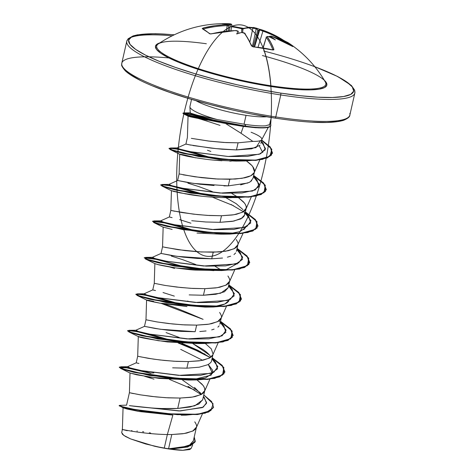 <?xml version="1.0" encoding="UTF-8"?>
<svg xmlns="http://www.w3.org/2000/svg" width="474" height="474" viewBox="0 0 474 474"><rect width="100%" height="100%" fill="white"/><g stroke="black" fill="none" stroke-linecap="round" stroke-linejoin="round"><path stroke-width="0.71" d="M243.446 28.363L232.035 26.254A0.782 0.296 98.7 0 1 232.041 26.254A0.782 0.296 98.7 0 1 232.23 26.858A116.012 103.415 -117.3 0 1 241.918 28.825L241.722 28.239A116.788 104.108 62.7 0 0 232.1 26.277M269.131 36.824L269.238 36.486L269.374 36.765A115.905 45.623 104.1 0 1 269.623 37.055A115.905 45.623 -75.9 0 0 269.374 36.765A0.782 0.693 -40.7 0 1 270.381 36.243L271.406 36.148A0.782 0.32 -70.8 0 0 271.341 36.107A0.782 0.32 109.2 0 1 271.406 36.148A116.563 105.429 -51.9 0 1 292.144 46.262A0.782 0.332 -57.1 0 0 292.108 46.233A0.782 0.332 122.9 0 1 292.144 46.262L292.879 46.541A0.782 0.705 137.4 0 0 292.428 46.428A0.782 0.705 -42.6 0 1 292.879 46.541A116.788 48.585 -53 0 0 289.519 43.608A0.782 0.711 124.8 0 0 288.518 43.827A116.012 48.265 127 0 1 289.75 44.757A116.012 48.265 -53 0 0 288.518 43.827A116.012 48.265 -53 0 0 284.596 41.688L284.596 41.688A0.782 0.705 -67.5 0 1 285.573 41.457A116.788 48.585 127 0 1 289.217 43.401A116.788 48.585 127 0 1 289.519 43.608A116.788 48.585 127 0 1 292.879 46.541L282.101 40.592L271.406 36.148L270.381 36.243A116.681 45.925 104.1 0 1 270.672 36.587A86.428 64.831 165.6 0 1 275.376 39.911A86.428 46.541 -151.1 0 0 269.173 36.842A116.681 103.966 134.9 0 0 268.325 36.593L267.348 36.474L267.259 36.854L270.808 42.512L273.907 49.355L273.759 49.9L272.894 49.936A116.788 86.772 161.6 0 0 263.283 48.058A116.788 86.772 161.6 0 0 253.341 46.926L251.498 45.907L248.198 39.028L244.513 33.352L242.232 32.576A116.681 103.966 134.9 0 0 241.325 32.558A86.428 15.417 152.2 0 0 236.716 33.962A86.428 30.265 -121.7 0 1 238.037 31.568A116.681 42.482 -86.5 0 0 237.729 31.219L235.412 30.609L229.428 30.923L223.432 31.568L210.308 33.956L202.185 28.624L203.121 28.019L214.983 25.685L227.976 24.429A116.681 42.482 -86.5 0 0 227.633 24.322A86.428 44.147 -146.6 0 0 222.265 23.901A86.428 67.225 171 0 1 229.132 24.067A116.681 107.408 -66.9 0 1 230.026 24.085L231.057 23.99L228.545 23.7A116.563 43.798 97.2 0 1 231.057 23.99A0.782 0.723 -79.1 0 1 231.17 24.002A0.782 0.723 100.9 0 0 231.057 23.99L230.026 24.085L230.269 24.98A115.905 106.691 113.1 0 0 229.209 24.962L228.841 25.158L229.209 24.962A115.905 106.691 -66.9 0 1 230.269 24.98L229.286 30.881L230.269 24.98L231.727 24.855L230.269 24.98L230.026 24.085A116.681 107.408 113.1 0 0 229.132 24.067L229.789 24.411L229.209 24.962L229.789 24.411L229.132 24.067A86.428 67.225 171 0 0 222.265 23.901A86.428 44.147 -146.6 0 1 227.633 24.322A116.681 42.482 93.5 0 1 227.976 24.429A0.782 0.723 -71.7 0 1 228.207 24.47A0.782 0.723 108.3 0 0 227.976 24.429L226.91 24.689L227.165 25.632A115.78 105.749 121.5 0 0 203.536 28.938L203.536 28.938A115.78 105.749 -58.5 0 1 227.165 25.632L226.436 31.142L227.165 25.632L228.675 25.252L227.165 25.632L226.91 24.689A116.563 106.46 121.5 0 0 203.121 28.019L203.536 28.938L203.121 28.019L202.185 28.624A0.782 0.729 -64.7 0 1 202.665 28.665A0.782 0.729 115.3 0 0 202.185 28.624A116.788 31.248 72.2 0 1 209.49 33.707A0.782 0.681 -48.1 0 1 210.083 33.82A0.782 0.681 131.9 0 0 209.49 33.707L211.327 33.891M158.565 43.738A86.706 14.682 12.8 0 0 185.915 64.328A86.706 14.682 12.8 0 0 270.897 85.764A116.942 44.473 -81.3 0 0 263.283 48.058A116.942 44.473 98.7 0 1 270.897 85.764A86.706 14.682 12.8 0 0 324.69 81.013M262.4 55.553A87.868 14.878 -167.2 0 1 326.776 83.691A87.868 14.878 -167.2 0 1 271.175 86.535A1.558 0.593 98.7 0 1 270.897 85.764A1.558 0.593 -81.3 0 0 271.175 86.535L286.272 88.543L299.627 89.675L310.743 89.882L319.18 89.153L324.619 87.524L326.847 85.059L325.786 81.842L324.34 80.272M172.157 35.805A116.942 19.801 12.8 0 0 126.801 42.873A116.942 19.801 12.8 0 0 280.774 94.948A1.558 0.593 -81.3 0 0 280.578 93.082A115.383 19.535 -167.2 0 1 145.121 54.931A115.383 19.535 -167.2 0 1 165.165 34.122M253.572 114.358L274.902 118.056A1.558 0.593 -81.3 0 0 275.015 118.097A1.558 0.593 -81.3 0 0 275.779 116.93A116.942 19.801 -167.2 0 1 121.806 64.855A116.942 19.801 -167.2 0 1 144.558 56.827M266.714 116.758A40.894 6.926 -167.2 0 1 246.047 115.324A40.894 6.926 -167.2 0 1 196.023 100.695A40.894 6.926 -167.2 0 0 246.047 115.324L244.033 124.212L246.047 115.324A40.894 6.926 -167.2 0 0 266.714 116.758M251.09 132.246A36.51 6.18 -167.2 0 1 261.778 139.587A36.51 6.18 -167.2 0 1 252.849 141.382L241.029 133.277L225.571 123.513L241.029 133.277L243.399 126.428L225.571 123.513L243.399 126.428L241.029 133.277L252.849 141.382A36.51 6.18 12.8 0 0 261.855 139.344M269.505 124.698L269.315 125.438M256.262 127.784L243.399 126.428L245.805 126.469L244.762 124.324C253.294 125.64 260.202 126.143 265.481 125.835L269.564 124.632L271.306 117.516M190.181 107.699A40.894 6.926 12.8 0 0 217.009 119.489L244.762 124.324L217.009 119.489A40.894 6.926 -167.2 0 1 189.902 106.881M261.405 141.311L263.183 143.391L265.262 149.76L259.266 154.275L228.006 156.491L191.478 151.893L180.351 149.322L177.134 147.971L185.909 144.037L190.969 145.157M193.019 145.536L216.091 148.617L236.455 149.92L238.072 142.81L223.835 142.461L209.781 141.193L191.366 138.349M119.436 405.667L123.222 407.889L139.646 411.562L172.88 415.1L167.352 434.54L164.277 448.054A36.51 6.18 12.8 0 0 168.56 448.765L171.795 434.522L167.352 434.54L172.88 415.1L138.159 411.302L126.985 409.009L123.056 407.759L122.393 429.45L121.682 432.59L123.726 435.363L130.587 438.906L154.429 446.212L164.277 448.054L167.352 434.54C136.666 433.983 110.833 426.476 127.216 430.718C110.839 426.476 136.666 433.983 167.352 434.54L171.795 434.522L168.56 448.765A36.51 6.18 12.8 0 0 168.762 448.795L181.08 447.634L189.683 444.962L193.362 440.808M203.423 396.525L204.377 397.656L206.522 403.368L202.368 407.61L179.071 410.958L149.227 407.782M161.835 408.523L177.72 408.446L180.079 398.053L165.841 397.71L151.793 396.442L139.99 394.789L129.408 392.697L140.529 394.872L156.076 396.91L168.134 397.84L180.079 398.053L177.72 408.446L190.157 407L198.908 404.032L202.73 399.576M172.637 367.836L186.869 368.18L188.368 361.591L174.124 361.247L160.076 359.973L148.279 358.326L137.691 356.235L136.198 362.829L138.947 363.481M212.802 354.913L209.348 358.125L200.703 360.619L188.368 361.591L176.417 361.372L164.365 360.447L153.463 359.114L140.363 356.809M220.416 321.739L223.864 325.804L225.873 332.363L219.385 336.907L187.029 338.922L150.211 334.241L138.971 331.658L135.706 330.289L144.481 326.361L155.075 328.452L166.878 330.1L180.92 331.373L195.152 331.717L196.651 325.128L182.413 324.779L168.359 323.511L156.562 321.858L145.986 319.766L157.095 321.947L172.649 323.979L184.7 324.909L196.651 325.128L195.152 331.717L160.39 329.264L144.481 326.361L145.98 319.772L146.579 300.066L153.617 301.375C142.55 299.266 144.694 299.87 160.052 303.188L186.957 306.565M174.343 296.12L163.032 292.535M189.185 294.905L203.435 295.255L204.934 288.666L190.696 288.316L176.642 287.048L164.845 285.395L154.263 283.31L152.764 289.898L155.513 290.55M213.887 270.642L175.99 267.958L158.038 264.605L154.862 263.603L154.263 283.31L165.379 285.484L180.932 287.517L192.983 288.447L204.934 288.666L203.435 295.255L215.777 294.277L224.415 291.783L228.124 287.807M195.833 264.563L182.632 259.657L171.327 256.073M236.188 239.536C237.829 242.001 238.398 243.737 237.907 244.75L234.203 248.732L225.559 251.226L213.217 252.198L211.724 258.792L176.974 256.333L161.047 253.436L171.635 255.522L183.438 257.175L197.486 258.443L211.724 258.792L213.217 252.198L198.979 251.854L184.931 250.58L165.219 247.416M190.915 223.189L179.61 219.61M245.265 212.346L248.726 216.422L250.722 222.976L244.223 227.52L211.854 229.529L175.042 224.842L163.814 222.265L160.562 220.896L169.331 216.968L172.092 217.625M191.721 220.712L205.769 221.98L220.007 222.324L221.506 215.735L207.262 215.386L193.214 214.118L173.502 210.954M174.793 211.28L170.836 210.379L181.951 212.553L197.504 214.586L209.555 215.516L221.506 215.735L220.007 222.324L232.355 221.352L240.993 218.852L244.697 214.87L243.494 217.056M212.411 191.638L199.198 186.726L187.888 183.142M223.912 185.879L228.29 185.861L193.534 183.408L177.62 180.505L188.19 182.591L199.987 184.244L214.047 185.512M254.224 172.595L250.77 175.801L242.131 178.295L229.789 179.273L228.29 185.861L229.789 179.273L215.552 178.923L201.497 177.655L183.065 174.811M194.767 421.86C196.408 424.325 196.977 426.061 196.485 427.068L192.782 431.05L184.137 433.544L171.795 434.522L182.395 433.799L186.833 433.04L193.416 430.7L195.395 429.13L196.224 427.862L202.434 413.82M182.537 380.065L200.188 392.656L201.45 394.38L194.447 387.424M197.03 379.941L203.056 385.392C204.691 387.856 205.26 389.592 204.768 390.606L201.065 394.587L192.42 397.082L180.079 398.053L190.678 397.336L195.116 396.578L201.699 394.238L203.678 392.668L204.709 390.849L204.768 388.81L203.861 386.571L202.019 384.177L197.03 379.941M218.194 342.72L212.796 354.931L211.961 356.199L209.988 357.769L203.399 360.11L198.962 360.868L188.368 361.591L186.869 368.18L199.204 367.208L207.843 364.713C210.355 363.179 211.594 361.852 211.558 360.738L213.051 354.143L211.339 348.929L205.313 343.478M210.906 357.159L209.84 355.524C208.714 353.93 206.451 351.933 203.038 349.522L192.882 343.62L209.413 354.99M179.261 337.488L166.06 332.582M219.622 312.467C221.257 314.932 221.832 316.668 221.34 317.675L219.841 324.257M188.806 301.541L187.556 301.026M221.328 317.716L217.631 321.656L208.993 324.157L196.651 325.128L207.245 324.406L211.688 323.647L218.271 321.307L220.25 319.737L221.08 318.469L226.477 306.251M221.358 270.18L215.149 266.335L221.109 270.008M227.905 276.004C229.546 278.463 230.115 280.205 229.623 281.212L225.914 285.194L217.276 287.688L204.934 288.666L215.534 287.943L219.972 287.185L226.554 284.844L228.533 283.274L229.363 282.006L234.766 269.789M237.895 244.791L236.407 251.339M242.978 209.662L236.182 203.672L226.015 197.765M237.93 197.255L231.715 193.41L237.675 197.077M238.452 197.622L244.477 203.073C246.113 205.538 246.687 207.274 246.19 208.287L242.487 212.269L233.842 214.763L221.506 215.735L232.1 215.012L236.538 214.254L243.121 211.914L245.099 210.343L246.13 208.53L246.19 206.486L245.283 204.253L243.44 201.859L238.452 197.622M240.626 184.89L249.265 182.395L251.653 180.724M245.965 160.615C249.318 162.973 251.581 164.976 252.761 166.611L254.473 171.819L252.98 178.414M210.823 151.425L207.482 150.264M168.922 57.935A116.942 19.801 12.8 0 0 121.806 64.855A116.942 19.801 12.8 0 0 275.779 116.93L280.774 94.948A116.942 19.801 -167.2 0 1 126.801 42.873A116.942 19.801 -167.2 0 1 163.056 35.153M263.722 51.002A115.383 19.535 -167.2 0 1 353.414 88.816A115.383 19.535 -167.2 0 1 280.578 93.082A1.558 0.593 98.7 0 1 280.774 94.948A116.942 19.801 12.8 0 0 354.836 91.405A116.942 19.801 -167.2 0 1 280.774 94.948L275.779 116.93A116.942 19.801 12.8 0 0 349.842 113.381A116.942 19.801 -167.2 0 1 275.779 116.93A1.558 0.593 98.7 0 1 275.015 118.097A1.558 0.593 98.7 0 1 274.902 118.056M121.7 432.525L122.44 434.285L125.48 436.465L130.593 438.912L145.577 443.948L162.422 447.877L177.033 449.974L182.911 450.3L170.871 449.068L182.911 450.3L191.081 448.517L192.711 444.843M191.354 138.349L208.4 141.027L226.122 142.591L238.072 142.81L252.849 141.382L238.072 142.81L236.455 149.92L251.564 148.836L259.971 145.263M191.087 448.505L189.659 449.571L182.911 450.3A36.314 6.15 12.8 0 1 154.429 446.212L164.277 448.054A36.51 6.18 -167.2 0 0 168.56 448.765A36.51 6.18 -167.2 0 0 168.762 448.795L171.298 449.056L187.852 446.97L195.193 441.614L187.852 446.97L171.298 449.056L168.868 448.801L187.1 446.893L195.258 441.312L194.227 437.016L195.015 442.058L190.441 445.779L168.762 448.795L179.385 447.912M184.463 446.911L187.106 446.099M190.293 444.606L192.011 443.249M193.143 441.537L193.351 440.867M202.629 399.967L194.755 405.821L177.72 408.446C159.223 409.495 136.405 406.538 129.366 405.643L180.31 410.952L203.216 407.172L206.605 402.616L203.411 396.596M201.148 394.54L187.988 386.369M153.843 372.914L150.744 373.062L142.07 370.733M203.784 394.931L213.11 403.866L210.906 410.567L197.931 414.205L177.483 414.691L134.58 409.524L122.067 406.609L119.217 405.46L122.375 406.704L131.79 408.955L163.761 413.743L197.581 414.246L208.779 411.699L213.578 407.178L211.635 401.549L203.784 394.931M169.485 379.425L194.636 390.031L169.485 379.425M119.495 406.04L142.947 411.343L185.998 415.153L205.195 413.192L213.507 407.48L208.708 412.007L197.51 414.549L163.69 414.045L131.719 409.263L122.31 407.006L119.146 405.762L119.217 405.46M183.219 415.147L181.204 415.2M133.348 393.592L129.408 392.697L126.576 405.157L119.584 405.365M236.982 248.814L240.431 252.873L242.439 259.432L235.957 263.982L203.595 265.997L166.777 261.31L155.543 258.727L152.278 257.364L161.047 253.43L162.546 246.841L178.319 249.721L201.272 251.978L218.763 251.967L228.255 250.722L234.837 248.376L236.816 246.806L243.049 233.327M253.554 175.884L256.997 179.948L259.011 186.501L252.524 191.052L220.167 193.066L183.349 188.385L172.109 185.802L168.845 184.433L177.62 180.505L179.113 173.917L194.885 176.796L217.839 179.054L235.329 179.042L244.821 177.791L248.53 176.755L251.41 175.451L253.383 173.881L254.414 172.062L254.473 170.024L253.566 167.79L251.724 165.396L246.415 160.929M207.434 120.153L199.566 118.666C199.992 118.773 189.944 116.918 188.113 116.154L198.233 118.423M237.747 161.071L236.265 161.107M231.247 161.113L229.653 161.083M221.82 160.751L214.414 160.194L236.301 161.107L245.354 160.947L198.867 156.604L170.089 149.482L170.089 148.297L178.443 149.31L213.033 158.446L181.898 149.985L172.465 148.415L169.011 148.611L172.583 150.471L183.296 153.44L219.201 159.483L255.818 160.413L267.508 157.854L272.414 153.286L270.198 147.296L261.63 140.34L271.11 148.486L271.501 155.117L262.424 159.4L245.354 160.947M194.358 157.534L180.523 154.222C178.627 154.05 180.144 154.554 185.079 155.727C188.729 156.675 196.129 157.907 207.268 159.43L210.8 159.845L207.268 159.43C197.617 158.162 190.222 156.93 185.079 155.727L179.717 154.21L179.113 173.917M185.079 155.727C170.616 152.03 189.837 155.869 195.448 157.848M238.185 197.225L230.228 197.717M229.872 197.729L214.912 197.385M202.303 196.283L179.753 192.817L171.434 190.672L186.086 193.996M243.826 229.671L245.822 226.945L245.621 227.508L240.028 231.626L228.912 233.783M220.665 270.251L226.732 269.416L237.533 263.408L237.332 263.977M169.514 266.927L174.545 268.414M229.049 300.439L224.735 304.047L214.372 306.5C222.306 305.546 227.129 303.668 228.829 300.866M205.141 307.116L160.052 303.188C150.981 301.452 146.496 300.409 146.59 300.048L136.956 295.338L136.95 294.153L145.322 295.166L179.966 304.326L148.789 295.847L139.338 294.271L135.872 294.467L139.498 296.345L150.365 299.349L186.661 305.446L224.107 306.518L236.248 303.952L241.379 299.266L238.73 292.766L228.729 285.135L239.654 293.868L240.591 300.949L231.235 305.452L213.383 307.016L166.137 302.531L136.956 295.338M161.207 303.39L203.109 319.352C179.865 309.19 165.947 303.881 161.35 303.425L161.219 303.39M197.332 343.573L167.334 341.932C146.94 338.91 137.436 337.103 138.823 336.51L138.295 336.528L137.691 356.235M180.659 349.362L202.623 360.276M192.207 379.905L211.185 375.112L212.648 370.366L208.287 364.476L212.482 373.364L205.414 377.968L191.751 379.929L159.199 378.412L136.69 374.798L130.012 372.997L129.408 392.697M189.902 106.851L190.234 113.037L197.344 115.212L217.009 119.489M261.358 141.519L265.493 148.593L260.623 153.754L247.458 156.414L228.575 156.521L190.24 151.644L179.362 149.032L177.519 147.918L170.427 147.989L171.049 149.571L184.238 153.345L232.983 160.319L255.871 160.111L269.872 156.331L271.833 149.269L261.695 140.037L270.269 146.993L272.485 152.978L267.573 157.552L255.883 160.111L219.266 159.181L183.361 153.138L172.649 150.169L169.082 148.309L172.186 148.078L180.695 149.423L170.427 147.989M253.4 176.541L259.272 184.291L255.213 189.985L242.024 192.965L222.59 193.196L182.768 188.273L171.262 185.553L169.236 184.38L162.149 184.451L162.866 186.075L176.494 189.932L226.347 196.988L249.792 196.746L263.965 192.746L265.31 185.251L253.655 175.439L263.651 183.065L266.299 189.564L261.18 194.251L249.051 196.823L211.611 195.75L175.303 189.653L164.425 186.655L160.793 184.771L163.897 184.54L172.406 185.885L162.149 184.451M231.039 204.454L243.435 211.724M245.117 213.01L250.983 220.754L246.93 226.448L233.735 229.428L214.307 229.659L174.485 224.735L162.979 222.016L160.947 220.848L153.86 220.92L154.589 222.543L168.229 226.4L218.081 233.457L241.521 233.208L255.682 229.209L257.026 221.714L245.366 211.902L255.368 219.539L258.016 226.039L252.885 230.72L240.745 233.285L203.299 232.213L167.002 226.116L156.136 223.118L152.51 221.234L155.62 221.008L164.128 222.347L153.86 220.92M236.834 249.472L242.7 257.216L238.641 262.916L225.452 265.896L206.018 266.121L166.196 261.198L154.69 258.478L152.669 257.311L145.583 257.382L146.294 259.005L159.922 262.857L209.775 269.919L233.22 269.67L247.398 265.671L248.743 258.176L237.083 248.37L247.078 255.996L249.727 262.495L244.614 267.182L232.479 269.747L195.039 268.681L158.737 262.584L147.858 259.58L144.226 257.702L147.325 257.471L155.839 258.816L145.583 257.382M228.551 285.935L234.417 293.684L230.358 299.378L217.169 302.359L197.741 302.584L157.919 297.666L146.413 294.947L144.38 293.773L137.288 293.844L138.017 295.474L151.662 299.325L201.509 306.382L224.949 306.139L239.115 302.134L240.454 294.638L228.8 284.833L238.801 292.464L241.444 298.964L236.319 303.65L224.178 306.216L186.726 305.143L150.43 299.041L139.563 296.043L135.943 294.164L139.054 293.933L147.562 295.278L137.288 293.844M220.262 322.403L226.134 330.147L222.075 335.841L208.88 338.821L189.446 339.052L149.624 334.129L138.124 331.409L136.097 330.242L129.011 330.307L129.728 331.93L143.349 335.788L193.208 342.844L216.654 342.601L230.826 338.602L232.171 331.107L220.517 321.295L230.512 328.926L233.161 335.42L228.041 340.107L215.907 342.678L178.473 341.606L142.164 335.515L131.292 332.511L127.654 330.627L130.759 330.396L139.267 331.741L129.011 330.307M181.732 343.241L197.901 350.31L210.296 357.58L181.732 343.241M211.979 358.865L217.844 366.609L213.792 372.303L200.603 375.289L181.175 375.515L141.353 370.591L129.846 367.871L127.808 366.704L120.722 366.775L121.451 368.399L135.09 372.256L184.937 379.313L208.382 379.064L222.543 375.064L223.888 367.569L212.233 357.763L222.229 365.389L224.877 371.889L219.752 376.575L207.612 379.141L170.16 378.068L133.864 371.971L122.997 368.973L119.371 367.089L122.482 366.864L130.99 368.209L120.722 366.775M200.283 351.524L179.362 343.081L200.283 351.524M206.445 195.14L183.497 188.415L206.445 195.14M214.633 158.648L191.78 151.953L214.633 158.648M218.887 121.522L183.681 112.913L184.031 113.719L190.927 115.721L245.87 126.161L193.155 116.237L185.553 114.258L183 113.073L185.678 113.073L193.185 114.453L218.887 121.522M150.679 373.37L128.104 367.978L119.3 367.397L122.926 369.276L133.792 372.274L170.095 378.376L207.541 379.449L219.681 376.883L224.806 372.197L222.164 365.697L212.162 358.066L223.082 366.799L224.018 373.873L214.663 378.382L196.811 379.941L149.571 375.461L120.39 368.268L125.231 367.51L150.679 373.37M205.011 354.149L178.183 342.992L205.011 354.149M233.125 335.574L230.358 329.134L220.446 321.603L231.365 330.331L232.307 337.405L222.958 341.92L205.112 343.478L157.848 338.999L128.667 331.8L128.673 330.621L137.045 331.634L171.683 340.788L140.494 332.31L131.043 330.734L127.589 330.935L131.221 332.813L142.099 335.817L178.402 341.914L215.842 342.98L227.97 340.415L233.161 335.42M144.226 257.702L147.793 259.888L158.666 262.886L194.974 268.983L232.408 270.05L244.543 267.484L249.662 262.797L247.013 256.298L237.018 248.672L247.932 257.406L248.874 264.48L239.53 268.989L221.684 270.547L174.42 266.068L145.24 258.875L145.24 257.69L153.612 258.703L188.249 267.863L157.996 259.574L144.268 257.868M257.974 226.187L255.213 219.746L245.301 212.21L256.221 220.943L257.157 228.018L247.801 232.527L229.949 234.085L182.697 229.606L153.523 222.413L153.523 221.228L161.895 222.241L196.532 231.395L166.285 223.112L152.551 221.405M152.51 221.234L156.064 223.42L166.931 226.418L203.228 232.515L240.673 233.593L252.82 231.028L258.016 226.039M204.821 194.933L173.632 186.454L164.182 184.878L160.722 185.073L164.359 186.957L175.238 189.961L211.54 196.058L248.98 197.125L261.115 194.553L266.228 189.867L263.58 183.373L253.584 175.741L264.504 184.475L265.446 191.549L256.096 196.058L238.256 197.622L190.992 193.143L161.812 185.95L161.806 184.759L170.178 185.778L204.821 194.933M216.298 121.024L192.314 114.584L182.928 113.381L185.482 114.56L193.09 116.539L245.805 126.469L195.401 117.048L183.414 113.778L190.27 114.163L216.298 121.024M212.5 197.225L233.427 205.669M175.214 224.877L198.156 231.608M158.642 297.808L181.589 304.533M150.365 334.271L173.306 341.002M153.985 379.153L144.647 376.315M120.39 368.268L130.131 373.091L150.199 377.209L188.332 380.053L196.811 379.941M128.667 331.8L138.42 336.629L158.482 340.747L196.609 343.585L205.112 343.478M149.695 300.492L146.59 300.048M154.868 263.597L145.24 258.875M157.208 264.397L158.038 264.605C168.708 267.33 188.954 269.795 194.927 270.079L221.684 270.547M163.18 227.111L172.145 229.422M197.006 233.066L221.459 234.197L229.949 234.085M171.481 190.643L173.78 191.466L188.776 194.447C195.798 195.697 205.141 196.71 216.814 197.492L238.256 197.622M233.635 197.581L242.884 196.568M180.523 154.222L179.842 154.311L170.089 149.482M210.8 159.845L214.414 160.194M241.201 160.929L245.034 160.645M262.78 152.622L259.284 145.915M220.031 125.391C182.786 112.948 188.551 116.823 188.113 116.154L225.571 123.513M138.058 363.291L136.281 362.859M136.198 362.823L127.423 366.752L130.676 368.12L141.904 370.704L178.716 375.384L211.084 373.376L217.584 368.831L215.587 362.278L212.133 358.202M152.77 289.892L143.995 293.827L147.248 295.189L158.47 297.773L195.282 302.459L227.656 300.451L234.156 295.906L232.153 289.353L228.699 285.277M260.451 140.618L255.99 147.669L236.455 149.92L222.253 149.227L211.108 148.095L188.64 144.694M187.147 144.369L186.383 144.185M253.003 178.271L250.367 181.755M247.896 183.023L228.29 185.861M244.045 211.303L244.768 214.378M242.641 217.821L233.901 221.08L220.007 222.324M170.717 217.323L169.496 217.027M235.702 252.915L233.978 254.562M230.625 256.221L227.384 257.169M222.525 258.04L211.724 258.792M228.13 287.771L220.683 293.216L203.435 295.255M154.376 290.307L152.895 289.946M219.189 320.697L219.61 321.656M219.154 325.816L217.886 327.137M214.076 329.14L211.688 329.88M206.077 330.953L199.797 331.539M312.265 122.179L326.859 122.446L337.938 121.498L345.084 119.359M124.348 69.34L130.012 74.382L139.729 80.047M153.126 86.12L169.686 92.365L188.776 98.539L209.662 104.41L231.543 109.755M150.673 433.052L149.31 432.798M143.746 431.873L142.573 431.701M137.336 431.062L136.95 431.026M131.991 430.676L131.535 430.659M244.762 124.324L245.87 126.161A40.551 6.867 12.8 0 0 269.996 123.471M269.961 123.436A40.551 6.867 -167.2 0 1 270.814 125.48A40.551 6.867 -167.2 0 1 245.87 126.161L245.805 126.469A40.551 6.867 12.8 0 0 270.743 125.794A40.551 6.867 12.8 0 0 270.79 125.545A40.551 6.867 -167.2 0 1 260.961 127.909A40.551 6.867 -167.2 0 1 245.805 126.469L244.122 126.534M314.831 66.733L323.511 70.134L336.913 76.207L346.63 81.872L352.295 86.914L353.687 91.138L350.754 94.379L343.614 96.518L332.535 97.472L317.941 97.2L300.398 95.718L280.578 93.082L259.242 89.385L237.213 84.781L215.338 79.436L194.453 73.565L175.362 67.385L158.802 61.146L145.405 55.073L135.683 49.409L130.018 44.366L128.626 40.142L131.559 36.901L138.698 34.762L149.784 33.808L164.371 34.081L174.242 34.792M159.821 42.891L157.694 43.756L155.466 46.221L156.527 49.438L160.84 53.278L168.24 57.591L178.443 62.218L191.052 66.97L205.592 71.675L221.494 76.148L254.929 83.72L271.175 86.535A87.868 14.878 -167.2 0 1 181.619 63.492A87.868 14.878 -167.2 0 1 159.821 42.891M206.35 43.75A86.706 14.682 12.8 0 0 156.977 45.261A86.706 14.682 12.8 0 0 270.897 85.764A86.706 14.682 12.8 0 0 325.478 82.233M243.387 28.387L241.799 28.233L241.663 32.505L241.918 28.825A116.012 103.415 62.7 0 0 232.23 26.858A0.782 0.296 -81.3 0 0 232.041 26.254A0.782 0.296 -81.3 0 0 231.97 26.26A116.942 44.473 98.7 0 1 260.718 181.726A116.942 44.473 98.7 0 1 179.717 213.691A116.942 44.473 98.7 0 1 231.97 26.26A116.788 104.108 62.7 0 0 231.697 26.218M256.938 28.339A116.681 107.408 113.1 0 0 256.132 28.102A0.782 0.302 106.3 0 1 256.191 28.967L252.375 46.523L256.191 28.967A115.905 106.691 -66.9 0 1 257.192 29.27L258.265 30.614L257.832 29.957L253.175 46.766L257.832 29.957L257.192 29.27A115.905 106.691 113.1 0 0 256.191 28.967L252.903 28.114L249.958 41.671L252.903 28.114A115.78 44.532 -79.7 0 0 242.931 28.991A0.782 0.705 -109.2 0 1 243.766 28.375L248.886 27.249L254.769 27.723M255.45 27.907L253.803 27.492A0.782 0.717 100.9 0 0 252.903 28.114L256.191 28.967A0.782 0.302 -73.7 0 0 256.126 28.102L253.756 27.48L243.381 28.387A0.782 0.705 70.8 0 0 242.931 28.991L242.676 32.564L242.931 28.991A115.78 44.532 100.3 0 1 252.903 28.114A0.782 0.717 -79.1 0 1 253.75 27.474M256.748 28.327L257.192 29.27L256.689 28.547L256.973 28.351A86.428 36.101 -122.4 0 1 259.942 29.441A86.428 36.101 -122.4 0 0 256.973 28.351L256.126 28.102M260.629 29.459L260.623 29.453A116.681 45.925 -75.9 0 0 260.262 29.347A116.681 45.925 104.1 0 1 260.617 29.453A0.782 0.717 107.8 0 0 259.687 30.022A115.905 45.623 -75.9 0 0 259.26 29.892L258.804 30.253L254.212 46.849L258.804 30.253L258.265 30.614L259.26 29.892A115.905 45.623 104.1 0 1 259.687 30.022L254.579 46.885L259.687 30.022L262.916 31.13L258.04 47.222L262.916 31.13L259.687 30.022A0.782 0.717 -72.2 0 1 260.629 29.459L273.646 34.715L283.766 40.432A116.563 106.46 121.5 0 0 264.208 30.697A116.563 106.46 121.5 0 0 262.904 30.229L261.014 29.584M285.573 41.457A0.782 0.705 112.5 0 0 284.596 41.688L283.636 41.262A0.782 0.32 -57.1 0 0 283.796 40.444A0.782 0.32 122.9 0 1 283.636 41.262L283.636 41.262A115.78 105.749 121.5 0 0 262.916 31.13A0.782 0.314 -70.8 0 0 262.904 30.229A0.782 0.314 109.2 0 1 262.916 31.13A115.78 105.749 -58.5 0 1 283.636 41.262L284.596 41.688A116.012 48.265 127 0 1 288.518 43.827A0.782 0.711 -55.2 0 1 289.519 43.608A116.788 48.585 -53 0 0 289.223 43.401A116.788 48.585 -53 0 0 285.573 41.457L283.766 40.432A0.782 0.32 122.9 0 1 283.796 40.444A0.782 0.32 -57.1 0 0 283.766 40.432L264.208 30.697L260.819 29.518M232.23 26.858A116.012 103.415 62.7 0 0 231.608 26.769A116.012 103.415 -117.3 0 1 232.23 26.858M238.73 32.404L238.955 33.263L238.73 32.404M262.999 47.88L266.264 37.416A115.78 44.532 100.3 0 1 272.858 49.8A115.78 44.532 -79.7 0 0 266.264 37.416L263.212 47.915L266.382 36.901M241.918 28.825L242.931 28.991L241.918 28.825M203.091 29.05L203.536 28.938L203.044 29.139M238.286 31.515A0.782 0.681 137.7 0 0 237.729 31.219A116.681 42.482 93.5 0 1 238.037 31.568A86.428 30.265 -121.7 0 0 236.716 33.962A86.428 15.417 152.2 0 1 241.325 32.558L241.325 32.558A116.681 103.966 -45.1 0 1 242.232 32.576L244.513 33.352A0.782 0.675 -37.4 0 1 244.993 33.595A0.782 0.675 142.6 0 0 244.513 33.352A116.563 43.798 97.2 0 1 251.498 45.907A0.782 0.604 -22.5 0 1 252.032 46.233A0.782 0.604 157.5 0 0 251.498 45.907L253.341 46.926A116.788 86.772 -18.4 0 1 263.283 48.058A116.788 86.772 -18.4 0 1 272.894 49.936A0.782 0.332 -76.6 0 0 272.746 49.782A0.782 0.332 103.4 0 1 272.894 49.936L273.907 49.355A0.782 0.61 158.9 0 0 272.882 49.806A0.782 0.61 -21.1 0 1 273.907 49.355A116.563 44.829 -79.7 0 0 267.259 36.854A0.782 0.675 143.2 0 0 266.264 37.416A0.782 0.675 -36.8 0 1 267.259 36.854L268.325 36.593A0.782 0.32 -73.8 0 0 268.243 36.534A0.782 0.32 106.2 0 1 268.325 36.593A116.681 103.966 -45.1 0 1 269.173 36.842A86.428 46.541 -151.1 0 1 275.376 39.911A86.428 64.831 165.6 0 0 270.672 36.587L269.89 36.492L269.718 37.173L269.89 36.492L270.672 36.587A116.681 45.925 -75.9 0 0 270.381 36.243A0.782 0.693 139.3 0 0 269.374 36.765L269.463 36.38M260.262 29.347L259.26 29.892L260.149 29.352M292.606 46.541L292.114 46.233A0.782 0.332 -57.1 0 0 292.073 46.221M292.114 46.233L271.347 36.107A0.782 0.32 -70.8 0 0 271.27 36.107M243.766 28.375L241.722 28.239M269.173 36.842L268.456 36.741M268.829 36.705L268.248 36.539A0.782 0.32 -73.8 0 0 268.148 36.545M228.355 24.654L227.633 24.322M242.368 32.582L243.523 32.736C242.427 32.428 247.683 33.986 242.131 32.516L242.03 32.57M211.392 33.808L211.499 33.85A116.563 105.429 -51.9 0 1 235.412 30.609L237.729 31.219A0.782 0.681 -42.3 0 1 238.215 31.426C238.588 31.177 237.622 30.887 235.317 30.561L236.129 30.603C234.944 30.395 239.429 31.124 235.317 30.561L211.398 33.802C210.841 33.903 210.841 33.903 211.398 33.802L210.106 33.844L203.008 29.115M227.87 25.934L227.905 25.495M158.251 43.946L158.251 43.946C179.397 29.726 202.831 22.977 228.545 23.7L231.158 24.002L231.91 24.938L230.939 30.757M174.308 34.762L155.395 33.713L137.448 34.839L133.123 35.911L128.152 38.738L126.783 41.232L121.788 63.208C122.168 64.914 119.815 64.322 125.255 70.792C131.292 76.427 143.438 82.672 161.693 89.515C192.136 100.992 237.361 112.379 275.009 118.097C308.538 123.145 331.373 123.892 343.52 120.343C347.863 118.512 349.978 116.74 349.859 115.028L354.854 93.046L354.682 90.19L351.382 85.468L337.755 76.557L314.783 66.68M261.743 139.664L268.302 127.34M191.555 99.398L189.932 106.532M185.903 144.043L187.402 137.448L188.054 116.106M169.331 216.968L170.83 210.379L171.434 190.672M193.345 440.897L196.473 427.11M202.724 399.618L204.762 390.647M228.118 287.842L229.612 281.254M244.685 214.918L246.184 208.323M260.901 143.527L261.844 139.397M195.258 441.312L195.193 441.614M213.578 407.178L213.507 407.48M185.998 415.153L181.269 415.206M204.513 391.394L209.911 379.182M162.546 246.841L163.151 227.135M245.935 209.075L251.333 196.864M254.218 172.613L259.841 159.886M190.542 112.818L183.681 112.913M119.3 367.397L119.371 367.089M224.806 372.197L224.877 371.889M127.589 330.935L127.654 330.627M135.872 294.467L135.943 294.164M241.379 299.266L241.444 298.964M249.662 262.797L249.727 262.495M160.722 185.073L160.793 184.771M266.228 189.867L266.299 189.564M169.011 148.611L169.082 148.309M272.414 153.286L272.485 152.978M182.928 113.381L183 113.073M183.414 113.778L188.107 116.154M161.812 185.95L171.552 190.773M153.523 222.413L163.269 227.236M213.383 307.016L204.892 307.122M270.838 125.397L270.767 125.699M257.761 127.832L260.593 127.903M283.79 40.444L289.223 43.401C304.219 53.526 316.241 66.36 325.3 81.895M227.953 24.387L228.841 25.389L228.101 30.982M260.256 29.341L260.623 29.453M269.238 36.486L271.347 36.107M241.799 28.233L243.298 28.422M232.035 26.254L231.697 26.2M266.139 37.079L268.248 36.539M272.882 50.001L253.205 46.772C253.418 46.956 251.244 46.162 253.205 46.772L252.032 46.239L244.993 33.595C245.372 33.34 244.418 32.979 242.131 32.516L241.586 32.505M235.744 30.614L235.317 30.561"/></g></svg>

